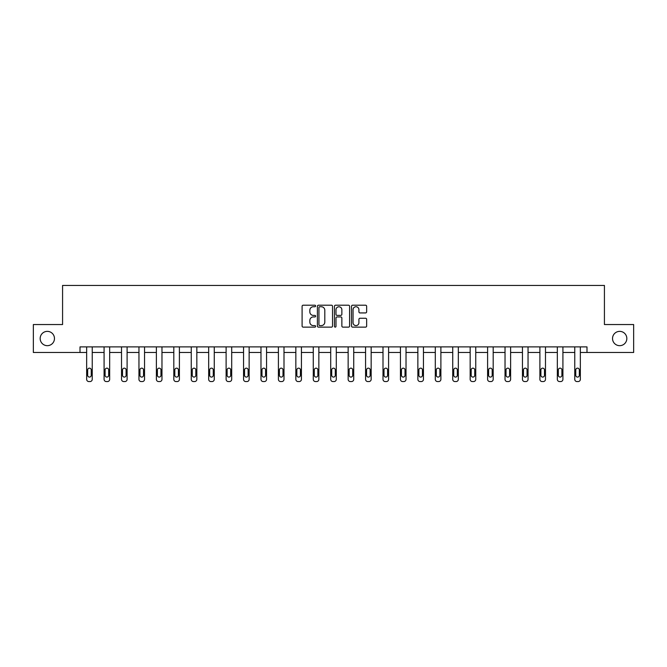 <?xml version="1.0" encoding="UTF-8"?>
<svg xmlns="http://www.w3.org/2000/svg" width="667" height="667" viewBox="0 0 667 667"><rect width="100%" height="100%" fill="white"/><g stroke="black" fill="none" stroke-linecap="round" stroke-linejoin="round"><path stroke-width="1" d="M612.531 338.519A7.154 7.154 0 0 0 619.685 345.673A7.154 7.154 0 0 0 626.83 338.519A7.154 7.154 0 0 0 619.685 331.366A7.154 7.154 0 0 0 612.531 338.519M40.17 338.519A7.154 7.154 0 0 0 47.315 345.673A7.154 7.154 0 0 0 54.469 338.519A7.154 7.154 0 0 0 47.315 331.366A7.154 7.154 0 0 0 40.17 338.519M315.624 305.97A0.767 0.767 0 0 0 314.857 305.203L303.202 305.203A1.101 1.101 0 0 0 302.101 306.295L302.101 326.038A1.101 1.101 0 0 0 303.202 327.138L314.857 327.138A0.767 0.767 0 0 0 315.624 326.371A0.767 0.767 0 0 0 314.857 325.604L313.348 325.604A3.51 3.51 0 0 1 309.838 322.094L309.838 320.443A3.51 3.51 0 0 1 313.348 316.933L314.857 316.933A0.767 0.767 0 0 0 315.624 316.166A0.767 0.767 0 0 0 314.857 315.399L313.348 315.399A3.51 3.51 0 0 1 309.838 311.889L309.838 310.247A3.51 3.51 0 0 1 313.348 306.737L314.857 306.737A0.767 0.767 0 0 0 315.624 305.97M365.558 312.931A1.101 1.101 0 0 0 366.65 311.839L366.65 306.295A1.101 1.101 0 0 0 365.558 305.203L352.61 305.203A1.101 1.101 0 0 0 351.517 306.295L351.517 326.038A1.101 1.101 0 0 0 352.61 327.138L365.558 327.138A1.101 1.101 0 0 0 366.65 326.038L366.65 319.351A1.101 1.101 0 0 0 365.558 318.251L360.013 318.251A1.101 1.101 0 0 0 358.921 319.351L358.921 322.67A2.935 2.935 0 0 1 355.986 325.604A2.935 2.935 0 0 1 353.051 322.67L353.051 309.671A2.935 2.935 0 0 1 355.986 306.737A2.935 2.935 0 0 1 358.921 309.671L358.921 311.839A1.101 1.101 0 0 0 360.013 312.931L365.558 312.931M80.007 352.484L33.35 352.484L33.35 324.546L62.573 324.546L62.573 285.434L604.427 285.434L604.427 324.546L633.65 324.546L633.65 352.484L586.993 352.484L586.993 346.898L80.007 346.898L80.007 352.484L86.652 352.484L86.652 379.331A2.234 2.234 0 0 0 88.886 381.566L90.003 381.566A2.234 2.234 0 0 0 92.238 379.331L92.238 352.484L104.085 352.484L104.085 379.331A2.234 2.234 0 0 0 106.32 381.566L107.437 381.566A2.234 2.234 0 0 0 109.671 379.331L109.671 352.484L121.519 352.484L121.519 379.331A2.234 2.234 0 0 0 123.754 381.566L124.871 381.566A2.234 2.234 0 0 0 127.105 379.331L127.105 352.484L138.953 352.484L138.953 379.331A2.234 2.234 0 0 0 141.187 381.566L142.304 381.566A2.234 2.234 0 0 0 144.539 379.331L144.539 352.484L156.386 352.484L156.386 379.331A2.234 2.234 0 0 0 158.621 381.566L159.738 381.566A2.234 2.234 0 0 0 161.973 379.331L161.973 352.484L173.812 352.484L173.812 379.331A2.234 2.234 0 0 0 176.046 381.566L177.164 381.566A2.234 2.234 0 0 0 179.398 379.331L179.398 352.484L191.246 352.484L191.246 379.331A2.234 2.234 0 0 0 193.48 381.566L194.597 381.566A2.234 2.234 0 0 0 196.832 379.331L196.832 352.484L208.679 352.484L208.679 379.331A2.234 2.234 0 0 0 210.914 381.566L212.031 381.566A2.234 2.234 0 0 0 214.265 379.331L214.265 352.484L226.113 352.484L226.113 379.331A2.234 2.234 0 0 0 228.347 381.566L229.465 381.566A2.234 2.234 0 0 0 231.699 379.331L231.699 352.484L243.547 352.484L243.547 379.331A2.234 2.234 0 0 0 245.781 381.566L246.898 381.566A2.234 2.234 0 0 0 249.133 379.331L249.133 352.484L260.98 352.484L260.98 379.331A2.234 2.234 0 0 0 263.215 381.566L264.332 381.566A2.234 2.234 0 0 0 266.567 379.331L266.567 352.484L278.406 352.484L278.406 379.331A2.234 2.234 0 0 0 280.64 381.566L281.757 381.566A2.234 2.234 0 0 0 284 379.331L284 352.484L295.84 352.484L295.84 379.331A2.234 2.234 0 0 0 298.074 381.566L299.191 381.566A2.234 2.234 0 0 0 301.426 379.331L301.426 352.484L313.273 352.484L313.273 379.331A2.234 2.234 0 0 0 315.508 381.566L316.625 381.566A2.234 2.234 0 0 0 318.859 379.331L318.859 352.484L330.707 352.484L330.707 379.331A2.234 2.234 0 0 0 332.941 381.566L334.059 381.566A2.234 2.234 0 0 0 336.293 379.331L336.293 352.484L348.141 352.484L348.141 379.331A2.234 2.234 0 0 0 350.375 381.566L351.492 381.566A2.234 2.234 0 0 0 353.727 379.331L353.727 352.484L365.574 352.484L365.574 379.331A2.234 2.234 0 0 0 367.809 381.566L368.926 381.566A2.234 2.234 0 0 0 371.16 379.331L371.16 352.484L383 352.484L383 379.331A2.234 2.234 0 0 0 385.243 381.566L386.36 381.566A2.234 2.234 0 0 0 388.594 379.331L388.594 352.484L400.433 352.484L400.433 379.331A2.234 2.234 0 0 0 402.668 381.566L403.785 381.566A2.234 2.234 0 0 0 406.02 379.331L406.02 352.484L417.867 352.484L417.867 379.331A2.234 2.234 0 0 0 420.102 381.566L421.219 381.566A2.234 2.234 0 0 0 423.453 379.331L423.453 352.484L435.301 352.484L435.301 379.331A2.234 2.234 0 0 0 437.535 381.566L438.653 381.566A2.234 2.234 0 0 0 440.887 379.331L440.887 352.484L452.735 352.484L452.735 379.331A2.234 2.234 0 0 0 454.969 381.566L456.086 381.566A2.234 2.234 0 0 0 458.321 379.331L458.321 352.484L470.168 352.484L470.168 379.331A2.234 2.234 0 0 0 472.403 381.566L473.52 381.566A2.234 2.234 0 0 0 475.754 379.331L475.754 352.484L487.602 352.484L487.602 379.331A2.234 2.234 0 0 0 489.836 381.566L490.954 381.566A2.234 2.234 0 0 0 493.188 379.331L493.188 352.484L505.027 352.484L505.027 379.331A2.234 2.234 0 0 0 507.262 381.566L508.379 381.566A2.234 2.234 0 0 0 510.614 379.331L510.614 352.484L522.461 352.484L522.461 379.331A2.234 2.234 0 0 0 524.696 381.566L525.813 381.566A2.234 2.234 0 0 0 528.047 379.331L528.047 352.484L539.895 352.484L539.895 379.331A2.234 2.234 0 0 0 542.129 381.566L543.246 381.566A2.234 2.234 0 0 0 545.481 379.331L545.481 352.484L557.329 352.484L557.329 379.331A2.234 2.234 0 0 0 559.563 381.566L560.68 381.566A2.234 2.234 0 0 0 562.915 379.331L562.915 352.484L574.762 352.484L574.762 379.331A2.234 2.234 0 0 0 576.997 381.566L578.114 381.566A2.234 2.234 0 0 0 580.348 379.331L580.348 352.484L586.993 352.484M332.541 306.295A1.101 1.101 0 0 0 331.441 305.203L318.501 305.203A1.101 1.101 0 0 0 317.4 306.295L317.4 326.038A1.101 1.101 0 0 0 318.501 327.138L331.441 327.138A1.101 1.101 0 0 0 332.541 326.038L332.541 306.295M335.559 305.203L348.499 305.203A1.101 1.101 0 0 1 349.6 306.295L349.6 326.038A1.101 1.101 0 0 1 348.499 327.138L342.963 327.138A1.101 1.101 0 0 1 341.863 326.038L341.863 318.034A1.101 1.101 0 0 0 340.77 316.933L337.093 316.933A1.101 1.101 0 0 0 335.993 318.034L335.993 326.371A0.767 0.767 0 0 1 335.226 327.138A0.767 0.767 0 0 1 334.459 326.371L334.459 306.295A1.101 1.101 0 0 1 335.559 305.203M319.71 306.737A0.767 0.767 0 0 0 318.943 307.504L318.943 324.837A0.767 0.767 0 0 0 319.71 325.604L321.294 325.604A3.51 3.51 0 0 0 324.804 322.094L324.804 310.247A3.51 3.51 0 0 0 321.294 306.737L319.71 306.737M341.863 309.721A2.935 2.935 0 0 0 338.928 306.787A2.935 2.935 0 0 0 335.993 309.721L335.993 314.307A1.101 1.101 0 0 0 337.093 315.399L340.77 315.399A1.101 1.101 0 0 0 341.863 314.307L341.863 309.721M92.238 346.898L92.238 379.331M86.652 346.898L86.652 379.331M91.237 375.304A1.784 1.784 0 0 1 89.445 377.088A1.784 1.784 0 0 1 87.66 375.304L87.66 369.943A1.784 1.784 0 0 1 89.445 368.151A1.784 1.784 0 0 1 91.237 369.943L91.237 375.304M88.886 381.566L90.003 381.566M109.671 346.898L109.671 379.331M104.085 346.898L104.085 379.331M108.671 375.304A1.784 1.784 0 0 1 106.878 377.088A1.784 1.784 0 0 1 105.094 375.304L105.094 369.943A1.784 1.784 0 0 1 106.878 368.151A1.784 1.784 0 0 1 108.671 369.943L108.671 375.304M106.32 381.566L107.437 381.566M127.105 346.898L127.105 379.331M121.519 346.898L121.519 379.331M126.096 375.304A1.784 1.784 0 0 1 124.312 377.088A1.784 1.784 0 0 1 122.52 375.304L122.52 369.943A1.784 1.784 0 0 1 124.312 368.151A1.784 1.784 0 0 1 126.096 369.943L126.096 375.304M123.754 381.566L124.871 381.566M144.539 346.898L144.539 379.331M138.953 346.898L138.953 379.331M143.53 375.304A1.784 1.784 0 0 1 141.746 377.088A1.784 1.784 0 0 1 139.953 375.304L139.953 369.943A1.784 1.784 0 0 1 141.746 368.151A1.784 1.784 0 0 1 143.53 369.943L143.53 375.304M141.187 381.566L142.304 381.566M161.973 346.898L161.973 379.331M156.386 346.898L156.386 379.331M160.964 375.304A1.784 1.784 0 0 1 159.18 377.088A1.784 1.784 0 0 1 157.387 375.304L157.387 369.943A1.784 1.784 0 0 1 159.18 368.151A1.784 1.784 0 0 1 160.964 369.943L160.964 375.304M158.621 381.566L159.738 381.566M179.398 346.898L179.398 379.331M173.812 346.898L173.812 379.331M178.397 375.304A1.784 1.784 0 0 1 176.605 377.088A1.784 1.784 0 0 1 174.821 375.304L174.821 369.943A1.784 1.784 0 0 1 176.605 368.151A1.784 1.784 0 0 1 178.397 369.943L178.397 375.304M176.046 381.566L177.164 381.566M196.832 346.898L196.832 379.331M191.246 346.898L191.246 379.331M195.831 375.304A1.784 1.784 0 0 1 194.039 377.088A1.784 1.784 0 0 1 192.254 375.304L192.254 369.943A1.784 1.784 0 0 1 194.039 368.151A1.784 1.784 0 0 1 195.831 369.943L195.831 375.304M193.48 381.566L194.597 381.566M214.265 346.898L214.265 379.331M208.679 346.898L208.679 379.331M213.265 375.304A1.784 1.784 0 0 1 211.472 377.088A1.784 1.784 0 0 1 209.688 375.304L209.688 369.943A1.784 1.784 0 0 1 211.472 368.151A1.784 1.784 0 0 1 213.265 369.943L213.265 375.304M210.914 381.566L212.031 381.566M231.699 346.898L231.699 379.331M226.113 346.898L226.113 379.331M230.69 375.304A1.784 1.784 0 0 1 228.906 377.088A1.784 1.784 0 0 1 227.122 375.304L227.122 369.943A1.784 1.784 0 0 1 228.906 368.151A1.784 1.784 0 0 1 230.69 369.943L230.69 375.304M228.347 381.566L229.465 381.566M249.133 346.898L249.133 379.331M243.547 346.898L243.547 379.331M248.124 375.304A1.784 1.784 0 0 1 246.34 377.088A1.784 1.784 0 0 1 244.547 375.304L244.547 369.943A1.784 1.784 0 0 1 246.34 368.151A1.784 1.784 0 0 1 248.124 369.943L248.124 375.304M245.781 381.566L246.898 381.566M266.567 346.898L266.567 379.331M260.98 346.898L260.98 379.331M265.558 375.304A1.784 1.784 0 0 1 263.773 377.088A1.784 1.784 0 0 1 261.981 375.304L261.981 369.943A1.784 1.784 0 0 1 263.773 368.151A1.784 1.784 0 0 1 265.558 369.943L265.558 375.304M263.215 381.566L264.332 381.566M284 346.898L284 379.331M278.406 346.898L278.406 379.331M282.991 375.304A1.784 1.784 0 0 1 281.199 377.088A1.784 1.784 0 0 1 279.415 375.304L279.415 369.943A1.784 1.784 0 0 1 281.199 368.151A1.784 1.784 0 0 1 282.991 369.943L282.991 375.304M280.64 381.566L281.757 381.566M301.426 346.898L301.426 379.331M295.84 346.898L295.84 379.331M300.425 375.304A1.784 1.784 0 0 1 298.633 377.088A1.784 1.784 0 0 1 296.848 375.304L296.848 369.943A1.784 1.784 0 0 1 298.633 368.151A1.784 1.784 0 0 1 300.425 369.943L300.425 375.304M298.074 381.566L299.191 381.566M318.859 346.898L318.859 379.331M313.273 346.898L313.273 379.331M317.859 375.304A1.784 1.784 0 0 1 316.066 377.088A1.784 1.784 0 0 1 314.282 375.304L314.282 369.943A1.784 1.784 0 0 1 316.066 368.151A1.784 1.784 0 0 1 317.859 369.943L317.859 375.304M315.508 381.566L316.625 381.566M336.293 346.898L336.293 379.331M330.707 346.898L330.707 379.331M335.284 375.304A1.784 1.784 0 0 1 333.5 377.088A1.784 1.784 0 0 1 331.716 375.304L331.716 369.943A1.784 1.784 0 0 1 333.5 368.151A1.784 1.784 0 0 1 335.284 369.943L335.284 375.304M332.941 381.566L334.059 381.566M353.727 346.898L353.727 379.331M348.141 346.898L348.141 379.331M352.718 375.304A1.784 1.784 0 0 1 350.934 377.088A1.784 1.784 0 0 1 349.141 375.304L349.141 369.943A1.784 1.784 0 0 1 350.934 368.151A1.784 1.784 0 0 1 352.718 369.943L352.718 375.304M350.375 381.566L351.492 381.566M371.16 346.898L371.16 379.331M365.574 346.898L365.574 379.331M370.152 375.304A1.784 1.784 0 0 1 368.367 377.088A1.784 1.784 0 0 1 366.575 375.304L366.575 369.943A1.784 1.784 0 0 1 368.367 368.151A1.784 1.784 0 0 1 370.152 369.943L370.152 375.304M367.809 381.566L368.926 381.566M388.594 346.898L388.594 379.331M383 346.898L383 379.331M387.585 375.304A1.784 1.784 0 0 1 385.801 377.088A1.784 1.784 0 0 1 384.009 375.304L384.009 369.943A1.784 1.784 0 0 1 385.801 368.151A1.784 1.784 0 0 1 387.585 369.943L387.585 375.304M385.243 381.566L386.36 381.566M406.02 346.898L406.02 379.331M400.433 346.898L400.433 379.331M405.019 375.304A1.784 1.784 0 0 1 403.227 377.088A1.784 1.784 0 0 1 401.442 375.304L401.442 369.943A1.784 1.784 0 0 1 403.227 368.151A1.784 1.784 0 0 1 405.019 369.943L405.019 375.304M402.668 381.566L403.785 381.566M423.453 346.898L423.453 379.331M417.867 346.898L417.867 379.331M422.453 375.304A1.784 1.784 0 0 1 420.66 377.088A1.784 1.784 0 0 1 418.876 375.304L418.876 369.943A1.784 1.784 0 0 1 420.66 368.151A1.784 1.784 0 0 1 422.453 369.943L422.453 375.304M420.102 381.566L421.219 381.566M440.887 346.898L440.887 379.331M435.301 346.898L435.301 379.331M439.878 375.304A1.784 1.784 0 0 1 438.094 377.088A1.784 1.784 0 0 1 436.31 375.304L436.31 369.943A1.784 1.784 0 0 1 438.094 368.151A1.784 1.784 0 0 1 439.878 369.943L439.878 375.304M437.535 381.566L438.653 381.566M458.321 346.898L458.321 379.331M452.735 346.898L452.735 379.331M457.312 375.304A1.784 1.784 0 0 1 455.528 377.088A1.784 1.784 0 0 1 453.735 375.304L453.735 369.943A1.784 1.784 0 0 1 455.528 368.151A1.784 1.784 0 0 1 457.312 369.943L457.312 375.304M454.969 381.566L456.086 381.566M475.754 346.898L475.754 379.331M470.168 346.898L470.168 379.331M474.746 375.304A1.784 1.784 0 0 1 472.961 377.088A1.784 1.784 0 0 1 471.169 375.304L471.169 369.943A1.784 1.784 0 0 1 472.961 368.151A1.784 1.784 0 0 1 474.746 369.943L474.746 375.304M472.403 381.566L473.52 381.566M493.188 346.898L493.188 379.331M487.602 346.898L487.602 379.331M492.179 375.304A1.784 1.784 0 0 1 490.395 377.088A1.784 1.784 0 0 1 488.603 375.304L488.603 369.943A1.784 1.784 0 0 1 490.395 368.151A1.784 1.784 0 0 1 492.179 369.943L492.179 375.304M489.836 381.566L490.954 381.566M510.614 346.898L510.614 379.331M505.027 346.898L505.027 379.331M509.613 375.304A1.784 1.784 0 0 1 507.82 377.088A1.784 1.784 0 0 1 506.036 375.304L506.036 369.943A1.784 1.784 0 0 1 507.82 368.151A1.784 1.784 0 0 1 509.613 369.943L509.613 375.304M507.262 381.566L508.379 381.566M528.047 346.898L528.047 379.331M522.461 346.898L522.461 379.331M527.047 375.304A1.784 1.784 0 0 1 525.254 377.088A1.784 1.784 0 0 1 523.47 375.304L523.47 369.943A1.784 1.784 0 0 1 525.254 368.151A1.784 1.784 0 0 1 527.047 369.943L527.047 375.304M524.696 381.566L525.813 381.566M545.481 346.898L545.481 379.331M539.895 346.898L539.895 379.331M544.48 375.304A1.784 1.784 0 0 1 542.688 377.088A1.784 1.784 0 0 1 540.904 375.304L540.904 369.943A1.784 1.784 0 0 1 542.688 368.151A1.784 1.784 0 0 1 544.48 369.943L544.48 375.304M542.129 381.566L543.246 381.566M562.915 346.898L562.915 379.331M557.329 346.898L557.329 379.331M561.906 375.304A1.784 1.784 0 0 1 560.122 377.088A1.784 1.784 0 0 1 558.329 375.304L558.329 369.943A1.784 1.784 0 0 1 560.122 368.151A1.784 1.784 0 0 1 561.906 369.943L561.906 375.304M559.563 381.566L560.68 381.566M580.348 346.898L580.348 379.331M574.762 346.898L574.762 379.331M579.34 375.304A1.784 1.784 0 0 1 577.555 377.088A1.784 1.784 0 0 1 575.763 375.304L575.763 369.943A1.784 1.784 0 0 1 577.555 368.151A1.784 1.784 0 0 1 579.34 369.943L579.34 375.304M576.997 381.566L578.114 381.566"/></g></svg>
